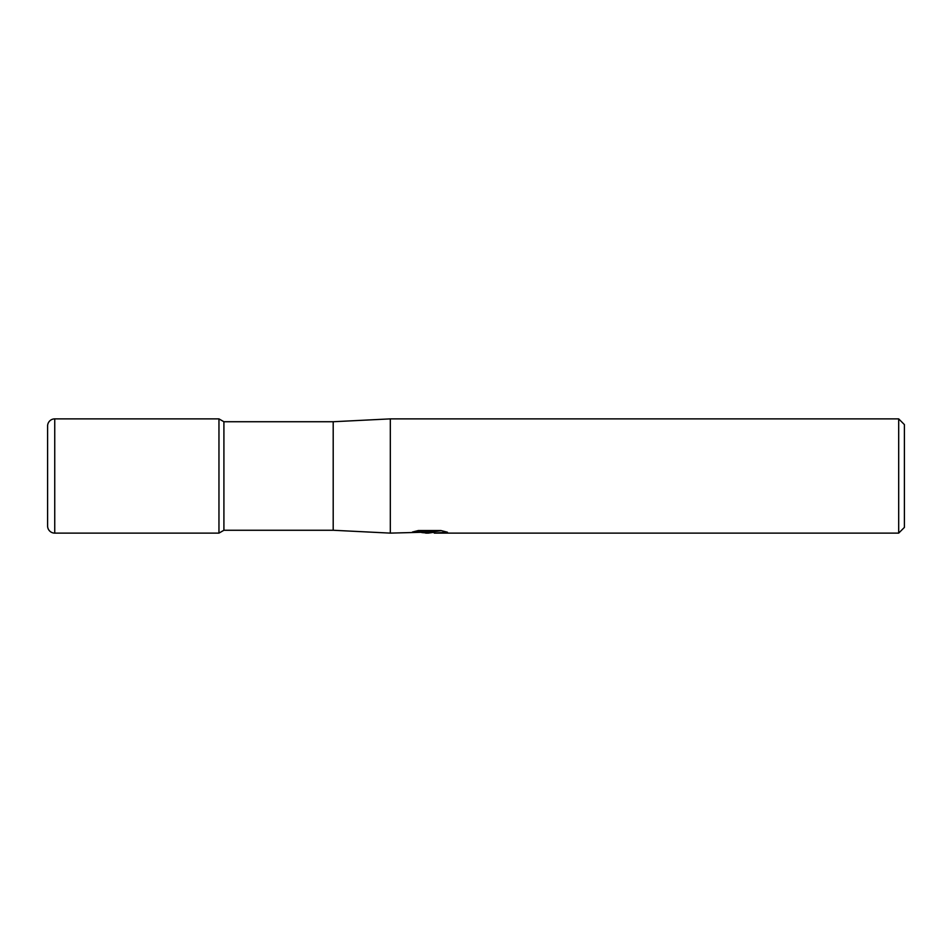 <?xml version="1.0" encoding="UTF-8"?>
<svg xmlns="http://www.w3.org/2000/svg" width="952" height="952" viewBox="0 0 952 952"><rect width="100%" height="100%" fill="white"/><g stroke="black" fill="none" stroke-linecap="round" stroke-linejoin="round"><path stroke-width="1.43" d="M54.74 533.12L54.74 418.88A7.14 7.14 0 0 0 47.6 426.02L47.6 525.98A7.14 7.14 0 0 0 54.74 533.12L218.96 533.12L218.96 418.88L218.96 533.12L223.91 530.264L223.91 421.736L333.2 421.736L390.32 418.88L898.688 418.88L904.4 424.592L904.4 527.408L898.688 533.12L434.457 533.12L434.231 531.656L441.288 530.621M223.91 530.264L333.2 530.264L333.2 421.736M418.19 530.573L430.685 530.573L430.685 532.037L390.32 533.12L390.32 418.88M434.231 532.216L428.4 533.12L421.76 532.561M428.4 533.12L425.699 533.12M898.688 533.12L898.688 418.88M430.685 532.037L412.418 532.037M412.43 532.037L418.368 530.538L440.907 530.538L447.44 532.216L434.231 533.084M54.74 418.88L218.96 418.88L223.91 421.736M47.6 525.98L47.6 426.02M333.2 530.264L390.32 533.12M430.685 531.692L434.231 531.692"/></g></svg>
